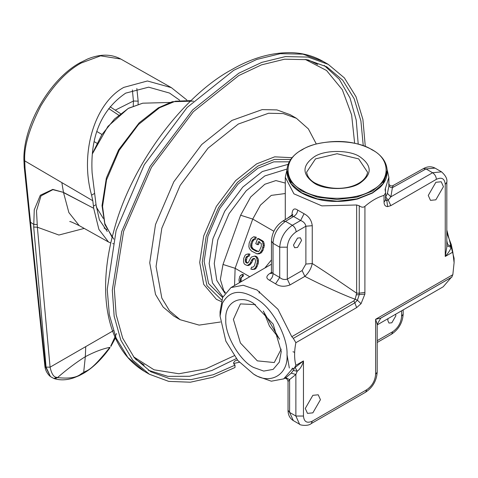 <?xml version="1.0" encoding="UTF-8"?>
<svg xmlns="http://www.w3.org/2000/svg" width="478" height="478" viewBox="0 0 478 478"><rect width="100%" height="100%" fill="white"/><g stroke="black" fill="none" stroke-linecap="round" stroke-linejoin="round"><path stroke-width="0.72" d="M220.43 322.005L199.129 325.106L180.146 319.716L169.469 310.7L161.833 298.099L156.061 266.479L161.827 228.197L180.14 185.44L208.014 148.204L238.277 124.059L268.546 113.25L283.269 113.561L296.42 118.299L308.37 128.893L316.299 143.974M180.146 319.716L173.825 316.066L163.141 307.049L155.511 294.448L149.733 262.828L155.505 224.546L173.813 181.789L201.686 144.547L231.955 120.408L262.219 109.599L276.947 109.91L290.092 114.648L296.42 118.299M363.256 145.641L360.908 120.946L354.138 98.689L342.684 80.155L326.797 66.842L306.918 59.672L284.637 59.2L261.46 64.877L238.779 75.566L193.351 111.709L151.436 167.318L123.605 231.304L114.326 288.969L116.142 314.638L122.715 338.215L134.36 357.813L150.779 371.759L169.845 378.779L191.116 379.604L213.248 374.728L235.003 365.162L235.003 367.504L212.883 377.244L190.369 382.209L168.734 381.378L149.351 374.238L132.669 360.071L120.832 340.163L114.152 316.215L112.306 290.134L121.723 231.531L150.008 166.493L192.604 109.964L238.779 73.224L261.825 62.367L285.378 56.595L308.029 57.073L328.231 64.363L344.375 77.896L356.02 96.741L362.898 119.375L365.288 146.405M235.003 365.162L233.431 363.005L235.003 360.848L237.452 360.024M239.37 362.258L235.003 363.184L233.844 364.176M107.281 231.513L99.364 219.778L96.03 204.662L92.111 172.827C90.115 136.367 101.3 109.803 125.666 93.138L148.652 87.169L169.493 93.049L179.632 100.165M186.82 99.95L171.375 87.647L147.421 80.985L123.784 87.39C94.435 103.344 79.712 153.169 91.579 195.161L92.816 200.754L93.682 208.277L63.514 192.562L68.868 212.555L79.234 225.628L108.458 241.97M104.061 228.036L106.905 229.565M132.376 89.942L133.428 101.025L115.246 110.155M136.839 88.52L138.166 101.139L133.428 101.025L133.26 105.895M113.573 243.786L112.73 243.607M110.806 243.033L108.464 241.964L98.898 229.404L93.682 208.277M86.279 204.399L63.484 192.389L52.909 189.658L40.994 195.89L36.501 210.762L37.374 227.211L58.896 235.033L84.236 228.418M92.816 200.754L61.835 182.608L63.484 192.389L52.777 189.396L40.313 195.251L34.255 209.854L33.699 227.038L37.374 227.211L50.076 367.17L113.334 330.716M33.699 227.038L46.067 367.11L50.076 367.17C51.54 373.814 53.733 377.202 56.649 377.333L57.485 377.608C66.8 369.47 76.08 362.491 85.329 356.678L85.723 346.825M50.459 376.604L45.446 366.644L46.067 367.11L50.459 376.604L53.912 378.504L56.649 377.333M83.638 372.75C80.489 372.589 79.778 379.974 57.485 377.608L54.862 378.803C60.646 380.44 66.926 380.13 73.702 377.865L78.989 375.732L83.094 373.581L83.638 372.75L85.329 356.678C94.554 351.826 102.734 348.719 109.88 347.357C87.683 375.32 86.363 369.285 83.638 372.75M110.723 346.114L116.572 333.536M61.835 182.608L24.725 160.877C23.864 146.967 29.224 128.66 40.797 105.943C53.261 85.287 66.687 71.001 81.063 63.078L100.607 55.836L120.809 59.039L171.375 87.647M44.854 365.772L45.446 366.644L30.514 222.234L33.496 224.26L37.027 224.594M44.836 365.664L24.247 167.115L25.029 168.214L24.725 160.877L23.9 159.718C23.219 125.385 49.593 79.527 79.647 62.947L81.063 63.078M25.029 168.214L30.514 222.234L29.827 221.2M289.28 161.809L273.769 161.857L257.893 168.25L238.104 184.036L219.874 208.384L207.906 236.341L204.13 261.37L208.593 283.568L222.611 297.543M222.413 303.213C230.032 289.519 242.501 288.802 259.817 301.068C274.378 311.578 287.959 338.37 287.021 354.742C288.515 374.734 270.106 385.364 253.543 374.071L237.877 360.531L225.855 341.161L220.065 316.089L222.413 303.213M253.543 367.439L263.748 371.083L273.153 369.38L279.325 362.091L281.273 351.426L273.153 324.096L253.543 303.393C239.819 294.042 224.57 302.843 225.807 319.406C224.57 334.534 239.819 360.95 253.543 367.439M289.327 368.018L287.021 354.742M253.543 374.071L257.337 376.264L271.331 381.193L283.693 378.875L291.789 369.53L294.478 367.946L295.876 365.323C294.185 358.757 294.185 351.216 295.876 342.702L293.313 338.364L291.789 336.703L277.957 309.272L257.068 290.032L243.224 285.241L230.982 287.577L222.682 297.376L220.065 311.704L220.065 316.089M294.478 367.946L303.464 360.938C302.287 365.568 300.196 369.01 297.191 371.251L295.195 367.528M283.693 378.875L286.22 377.411L291.216 373.145L293.289 370.444L297.191 371.251L295.876 374.489L295.876 416.033L303.464 416.033L303.464 360.938L295.876 365.323M303.464 416.033C304.026 421.877 306.978 423.58 312.319 421.148L366.763 389.713C372.105 385.979 375.057 380.87 375.618 374.376L375.618 319.28L380.769 318.121L377.19 324.323L375.618 319.28L452.833 274.701L454.1 262.661L452.833 252.085L445.245 256.465L446.816 247.042L446.816 182.238L445.245 184.424C444.683 178.587 441.732 176.884 436.39 179.316L390.795 205.636L387.646 206.598C385.334 206.502 384.133 205.014 384.037 202.152L385.555 200.067M387.144 169.612L388.883 177.29L385.089 189.437L385.609 192.861L384.037 195.388C377.668 197.187 371.298 200.844 364.929 206.347L364.893 294.084L361.051 303.691L356.642 307.617L295.876 342.702M312.857 395.324L318.223 394.792L320.445 399.704L312.857 412.849L307.491 413.38L305.269 408.469L312.857 395.324M435.852 182.291L441.218 181.76L443.441 186.677L435.852 199.822L430.481 200.354L428.258 195.442L435.852 182.291M423.389 168.626L423.389 168.626C427.434 166.368 431.323 166.195 435.052 168.113L426 168.931L392.396 187.669L390.873 196.828L432.596 172.743L426 168.931L423.389 168.626L393.197 185.458L392.396 187.669C390.239 187.543 389.05 186.605 388.823 184.849M385.447 197.384L385.704 197.02L388.238 200.019L390.873 196.828L387.401 193.417L388.883 186.306L388.883 177.29M385.704 197.02L387.401 193.417M287.26 218.416L292.004 214.951L292.004 214.18C292.381 209.071 294.275 207.709 297.686 210.105C297.424 212.871 296.067 215.004 293.606 216.498L291.508 215.972M297.686 210.105L304.056 213.726C308.848 216.265 311.584 220.256 312.254 225.694L312.254 263.533C327.036 272.711 348.988 288.073 356.648 293.187L355.202 299.216C346.502 296.342 321.294 285.025 304.862 276.368L290.038 284.924C284.434 287.003 279.606 286.639 275.561 283.824L279.708 277.473C281.93 279.373 284.458 279.929 287.296 279.128L287.296 247.18C287.858 240.691 290.809 235.576 296.151 231.842L305.884 226.225C305.37 223.584 303.614 221.673 300.632 220.495L293.606 216.498L285.527 221.326L282.773 221.105L291.729 215.745L292.805 214.598L292.715 215.208M356.648 204.984L359.253 205.785L359.253 293.163L356.648 293.187L356.648 204.984L321.843 205.875L293.934 193.841L285.282 177.29L287.015 169.612M359.253 205.785C361.505 207.446 363.4 207.631 364.929 206.347M364.929 292.452L359.253 293.163L359.277 294.579L364.893 294.084M356.373 294.896L359.277 294.579L357.419 300.238L361.051 303.691M291.789 336.703L353.828 300.889L355.202 299.216L357.419 300.238L354.837 302.843L356.642 307.617M293.289 370.444C294.484 368.532 294.424 367.97 293.104 368.771L291.789 369.53L292.399 368.072M275.561 283.824L269.502 280.251C265.798 278.339 265.989 276.015 270.07 273.285L271.444 272.472M446.816 240.87L447.133 242.173C447.396 244.455 448.34 245.525 449.965 245.381L451.286 244.622L446.816 232.9M451.304 277.401L443.184 286.794L377.19 324.891M451.286 277.449L380.171 318.509M297.513 238.092L293.462 245.1L294.651 247.724L297.513 247.437L301.558 240.428L300.375 237.805L297.513 238.092M388.052 318.623L387.783 320.445L388.973 323.062L391.835 322.781L395.88 315.773L395.617 314.255M269.502 280.251C271.791 278.65 272.968 276.409 273.028 273.536L279.708 277.473L279.708 247.18L287.296 247.18M271.839 273.105L271.02 273.703L271.456 272.191L273.028 273.536L273.028 243.326C273.488 234.435 277.652 227.104 285.527 221.326L292.357 225.269C294.645 226.871 295.912 229.064 296.151 231.842M264.884 268.003L271.456 259.889M263.707 241.898L264.352 245.555L262.918 250.472L261.012 253.065L258.132 253.866L257.009 253.836L259.895 253.041L261.795 250.442L263.229 245.525L262.589 241.874L261.633 240.912L262.757 240.936L263.707 241.898L262.589 241.874M253.704 236.747L256.298 237.208L255.563 239.251L254.445 239.221L255.174 237.184L253.704 236.747L251.117 238.534L249.146 243.141L248.859 246.672L249.45 248.65L251.506 251.07L257.009 253.836M254.637 239.125L252.976 241.037L251.882 244.103L251.84 246.947L253.358 249.056L258.592 251.667M259.602 241.581L258.508 244.64L257.385 244.617L258.479 241.551L261.317 243.601L261.275 246.451L259.423 250.717L258.52 251.428L256.274 251.362L252.235 249.032L250.717 246.923L250.759 244.073L251.852 241.014L253.513 239.096L254.445 239.221M261.633 240.912L257.594 238.582L258.718 238.606L262.757 240.936M254.433 258.508L253.274 259.267L251.792 262.518L250.012 264.77L248.446 265.511L247.323 265.487L249.91 263.695L252.157 259.243L254.111 258.317L254.917 258.783L255.652 261.263L254.463 265.499L253.704 266.706L252.533 267.262L251.607 267.136L250.872 269.174L253.782 269.216L255.198 267.979L256.077 266.431L257.391 261.854L256.746 258.204L255.915 256.901L254.571 256.124L251.685 256.919L250.663 257.971L248.417 262.422L247.514 263.133L246.588 263.008L245.363 261.89L245.286 259.381L246.015 257.343L246.648 256.477L248.088 256.077L248.823 254.033L246.451 254.308L245.154 255.204L243.672 258.449L243.505 261.639L244.097 263.617L245.047 264.579L247.323 265.487M247.891 253.908L249.94 254.063L249.211 256.1L247.771 256.501L247.138 257.367L246.313 260.582L246.487 261.914L247.712 263.031L246.588 263.008M254.571 256.124L255.688 256.148L257.039 256.925L257.869 258.228L258.461 260.211L258.174 263.736L256.322 268.003L254.905 269.239L252.073 269.455M251.607 267.136L252.743 267.166M240.476 275.447L242.316 274.408L243.487 274.731L242.979 276.481L242.34 276.852L242.824 275.113L241.659 274.784L239.771 276.332L238.934 279.971L239.484 282.665M242.262 276.398L241.187 277.975L241.061 281.757M446.816 230.002L454.1 258.281L454.1 262.661M452.833 274.701L451.782 276.953M451.286 244.622L452.833 252.085M451.782 246.875L450.981 247.341C450.7 249.379 448.788 252.42 445.245 256.465L445.245 184.424M449.965 245.381L450.981 247.341L446.816 245.698M446.816 242.298L447.133 242.173M385.609 198.86L386.81 200.641L388.238 200.019L390.795 205.636M387.646 206.598L386.81 200.641L385.621 200.18M285.677 377.728L289.608 379.556L288.037 381.546L288.037 410.226L289.608 412.418L293.343 420.628M291.216 373.145L295.876 374.489L289.608 379.556L289.608 412.418L295.876 416.033L299.581 424.225C298.935 424.936 307.784 426.705 311.208 423.604L312.319 421.148M279.397 338.771L269.467 326.104L263.563 311.345M281.201 349.113L274.264 362.545L257.337 360.866L240.41 342.995L233.401 319.406L240.41 303.906L255.509 304.611M242.316 274.408L241.659 274.784M243.487 274.731L242.824 275.113M241.629 276.995L242.34 276.852M241.187 277.975L240.565 278.333L241.002 277.36M240.84 280.365L240.231 280.717L240.565 278.333M240.972 281.512L240.362 281.865L240.231 280.717M264.298 243.882L263.175 243.858M264.352 245.555L263.229 245.525M264.011 247.407L262.888 247.383M262.918 250.472L261.795 250.442M262.04 252.02L260.916 251.99M261.012 253.065L259.895 253.041M259.452 253.806L258.329 253.782M256.298 237.208L255.174 237.184M253.734 239.831L252.611 239.807M252.976 241.037L251.852 241.014M251.882 244.103L250.759 244.073M251.667 245.614L250.544 245.59M251.84 246.947L250.717 246.923M252.402 248.094L251.279 248.07M253.358 249.056L252.235 249.032M257.397 251.386L256.274 251.362M257.594 238.582L255.772 243.684L257.385 244.617M254.177 258.562L253.059 258.532M253.274 259.267L252.157 259.243M252.521 260.474L251.398 260.45M251.792 262.518L250.669 262.488M251.034 263.725L249.91 263.695M250.012 264.77L248.889 264.746M249.94 254.063L248.823 254.033M249.211 256.1L248.088 256.077M248.554 256.13L247.431 256.106M247.771 256.501L246.648 256.477M247.138 257.367L246.015 257.343M246.409 259.411L245.286 259.381M246.313 260.582L245.19 260.558M246.487 261.914L245.363 261.89M247.174 262.721L246.051 262.697M257.039 256.925L255.915 256.901M257.869 258.228L256.746 258.204M258.461 260.211L257.337 260.181M258.514 261.884L257.391 261.854M258.174 263.736L257.05 263.713M257.2 266.461L256.077 266.431M256.322 268.003L255.198 267.979M254.905 269.239L253.782 269.216M292.004 214.18L292.626 215.19L292.004 214.951M304.056 213.726L300.632 220.495L292.357 225.269C284.727 230.605 280.508 237.907 279.708 247.18L273.028 243.326L271.456 241.133C271.976 232.613 275.746 225.933 282.773 221.105M312.254 225.694L305.884 226.225L305.884 264.059L312.254 263.533C311.178 268.528 308.716 272.807 304.862 276.368L302.12 270.572L287.296 279.128L290.038 284.924M148.288 370.235L167.862 376.371L189.521 376.276L211.891 370.504L236.305 358.608M358.207 144.063L356.218 120.08L350.004 97.942L339.278 79.252L324.233 65.444M133.517 356.773L154.059 369.805L178.874 373.754L205.612 368.962L234.172 355.757M354.658 143.346L351.623 114.917L342.326 89.727L326.558 70.505L305.185 59.386M144.195 365.055L135.609 359.271M308.394 59.953L317.697 64.494M144.29 371.316L127.859 357.448L116.118 338.06L109.343 314.775L107.227 289.417L116.106 230.516L144.272 164.731L187.155 107.442L233.718 70.308L256.74 59.457L280.281 53.679L302.938 54.151L323.17 61.447C313.861 56.123 303.578 53.201 292.315 52.682C272.107 52.156 251.685 57.946 231.035 70.039C182.686 96.341 130.823 165.334 113.818 230.964C96.735 292.237 106.008 348.384 144.29 371.316L149.351 374.238M358.661 158.887L367.564 172.217C365.736 185.297 339.069 194.683 315.133 183.086C310.282 180.451 307.438 176.83 306.601 172.217L315.504 158.887L337.08 153.731L358.661 158.887M359.922 156.802C349.645 149.686 324.52 149.686 314.243 156.802C301.923 165.591 301.923 174.386 314.243 183.176C324.52 190.292 349.645 190.292 359.922 183.176C372.243 174.386 372.243 165.591 359.922 156.802M302.168 190.148C283.334 181.072 283.334 158.905 302.168 149.829C317.882 138.955 356.283 138.955 371.998 149.829C390.831 158.905 390.831 181.072 371.998 190.148C356.283 201.023 317.882 201.023 302.168 190.148M286.991 170.574L291.114 182.058L301.66 191.021L317.189 197.115L337.08 199.493L356.976 197.115L372.499 191.021L383.051 182.058L387.174 170.574C386.72 162.138 381.779 155.213 372.356 149.793C355.955 141.064 336.996 139.2 315.492 144.195C306.703 146.68 299.766 150.277 294.675 154.986C289.674 159.61 287.117 164.808 286.991 170.574L286.991 172.325L291.114 183.815L301.66 192.777L317.189 198.866L337.08 201.244L356.976 198.866L372.499 192.777L383.051 183.815L387.174 172.325L387.174 170.574M91.579 195.161L94.435 193.512M93.491 206.126L96.03 204.662M96.962 131.581L101.981 134.479M118.699 115.162L108.709 108.56M138.166 101.139L138.1 104.162M96.926 143.239L94.226 141.679M49.957 376.204C44.968 371.454 44.968 366.417 44.86 365.873L45.47 366.847M92.314 153.982L107.932 126.389L128.164 108.482L142.725 103.188L128.558 108.225L114.511 118.998L101.7 134.916L92.344 153.689M221.696 300.059L206.938 285.617L202.23 262.47L206.138 236.556L218.536 207.607L237.405 182.405L257.893 166.063L274.515 159.395L290.72 159.479M112.145 237.357L104.819 223.453L102.549 206.376L106.546 179.877L119.219 150.271L138.518 124.495L159.473 107.783L175.39 101.211L191.092 100.595M221.266 301.552L216.373 299.324L203.7 284.356L199.702 262.47L203.7 235.965L216.373 206.365L235.672 180.582L256.626 163.87L274.695 156.838L292.082 157.704M384.037 202.152L384.037 195.388M436.39 179.316C436.151 176.531 434.884 174.339 432.596 172.743L441.541 171.853L435.052 168.113M385.447 188.009L385.447 191.505M353.828 300.889L354.837 302.843L293.313 338.364M305.884 264.059L302.12 270.572M401.598 310.802L401.598 316.346C401.036 322.835 398.084 327.95 392.743 331.684L377.19 340.659M270.07 273.285L271.229 273.338M273.894 231.28L252.737 219.067L235.128 268.301L249.743 276.744M225.425 292.56L223.764 290.755L220.352 279.475L223.005 264.459L235.128 268.301L234.543 285.521M285.282 193.53L271.265 195.388L260.426 205.146L252.737 219.067L240.613 215.225L250.669 197.014L264.836 184.257L275.908 180.57L285.282 183.074M287.063 169.021L264.836 175.916L246.212 190.77L229.058 213.684L217.789 239.998L214.24 263.557L216.773 280.353L224.911 293.283M223.005 264.459L240.613 215.225M288.126 164.36L262.308 171.536L242.752 187.131L224.738 211.192L212.907 238.821L209.179 263.557L212.459 282.892L222.933 296.802M279.522 339.213L263.247 311.017M311.208 423.604L365.652 392.169L366.763 389.713M365.652 392.169C372.732 387.425 376.574 380.763 377.19 372.183L375.618 374.376M293.104 368.771L293.295 368.454M401.598 316.346L403.169 314.154L403.169 309.893M392.743 331.684L391.631 334.14C398.754 329.318 402.601 322.656 403.169 314.154M328.231 64.363L323.17 61.447M387.174 172.325C387.055 178.079 384.497 183.271 379.502 187.902L372.326 193.118L357.574 199.003C336.387 203.622 317.798 201.656 301.809 193.1C292.393 187.693 287.451 180.768 286.991 172.325M120.54 113.656L110.107 106.761M79.24 225.628C73.009 222.581 69.842 221.224 69.728 221.553M53.912 378.504L54.862 378.803M83.094 373.581C92.433 368.263 101.42 359.617 110.048 347.649M110.914 346.383L115.383 338.06M79.647 62.947L87.647 58.985C100.141 53.877 111.195 53.895 120.809 59.039M24.247 167.115L23.9 159.718M103.218 218.368L96.233 206.872M171.154 102.435L142.725 103.188M113.794 239.161L104.897 224.66L102.023 205.648L106.355 178.037L118.604 149.835L139.17 122.846L158.349 107.825L172.277 101.706L193.476 101.127M393.197 185.458C391.835 186.402 390.335 185.948 388.692 184.114M285.282 177.29L285.282 219.599M385.609 192.861L385.609 199.959M230.982 287.577L271.456 264.209M446.816 182.238C447.462 179.065 445.705 175.605 441.541 171.853M288.037 381.546C287.577 379.269 286.394 378.17 284.488 378.235M288.037 410.226C288.043 414.88 289.788 418.334 293.271 420.58L299.581 424.225M377.19 324.323L377.19 372.183M452.009 276.995L380.769 318.121M294.663 352.346L292.972 351.742M259.124 293.104L259.417 291.455M271.456 272.191L271.456 241.133M377.19 342.475L391.631 334.14"/></g></svg>
